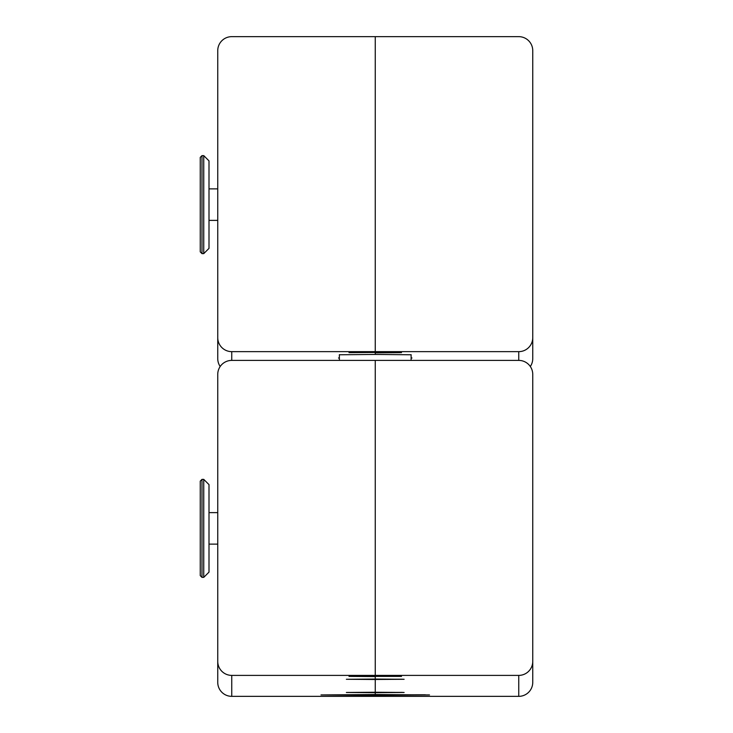 <?xml version="1.0" encoding="UTF-8"?>
<svg xmlns="http://www.w3.org/2000/svg" width="733" height="733" viewBox="0 0 733 733"><rect width="100%" height="100%" fill="white"/><g stroke="black" fill="none" stroke-linecap="round" stroke-linejoin="round"><path stroke-width="1.1" d="M402.371 679.28L348.129 679.28L402.454 679.207M397.121 679.28L353.379 679.28L397.121 679.28M402.371 692.465L348.129 692.465L402.454 692.392M397.121 692.465L353.379 692.465L397.121 692.465M425.122 694.939L325.379 694.939L425.287 694.783M420.751 694.939L329.749 694.939L420.751 694.939M411.121 354.653L411.121 360.398M201.996 253.627L201.996 155.625L200.246 157.375L200.246 251.877L201.996 253.627L203.747 253.627L208.997 248.377L208.997 160.875L208.997 188.876L217.747 188.876M217.747 220.376L208.997 220.376L208.997 248.377M201.996 577.375L201.996 479.373L200.246 481.123L200.246 575.625L201.996 577.375L203.747 577.375L208.997 572.125L208.997 484.623L203.747 479.373L203.747 577.375M375.25 352.436L401.501 352.637L375.25 352.83L375.25 351.648L518.753 351.648A14 14 -0 0 0 532.754 337.647L532.754 50.65A14 14 -0 0 0 518.753 36.65L375.25 36.65L375.25 351.648L231.747 351.648A14 14 180 0 1 217.747 337.647L217.747 50.65A14 14 180 0 1 231.747 36.65L375.25 36.65L375.25 352.436L349 352.637L375.25 352.436M339.379 354.772L375.25 354.433L375.25 352.83L375.25 354.433L411.121 354.772M411.121 357.942L412.001 358.006L411.121 358.071M532.754 337.647L532.754 358.602A14 14 180 0 1 530.316 366.5M375.25 694.527L429.501 694.939L375.25 695.315L375.25 696.35L375.25 695.351L320.999 694.939L375.25 694.527L375.25 692.667L404.121 692.465L375.25 692.245L375.25 679.482L404.121 679.28L375.25 679.06L375.25 675.395L518.753 675.395A14 14 0 0 0 532.754 661.395L532.754 374.398A14 14 0 0 0 518.753 360.398L375.25 360.398L375.25 675.395L231.747 675.395A14 14 180 0 1 217.747 661.395L217.747 374.398A14 14 180 0 1 231.747 360.398L375.25 360.398L375.25 676.183L401.501 676.385L349 676.385L375.25 676.577L375.25 679.06L346.379 679.28L375.25 679.5L375.25 692.245L346.379 692.465L375.25 692.676L375.25 694.527M532.754 661.395L532.754 682.35A14 14 180 0 1 518.753 696.35L231.747 696.35L231.747 675.395M339.379 357.942L338.499 358.006L339.379 358.071M220.184 366.5A14 14 0 0 1 217.747 358.602L217.747 337.647M231.747 696.35A14 14 -0 0 1 217.747 682.35L217.747 661.395M201.996 155.625L203.747 155.625L203.747 253.627M518.753 360.398L518.753 351.648M518.753 696.35L518.753 675.395M231.747 360.398L231.747 351.648M339.379 354.653L339.379 360.398M203.747 155.625L208.997 160.875M203.747 479.373L201.996 479.373M208.997 544.124L217.747 544.124M208.997 512.624L217.747 512.624"/></g></svg>
